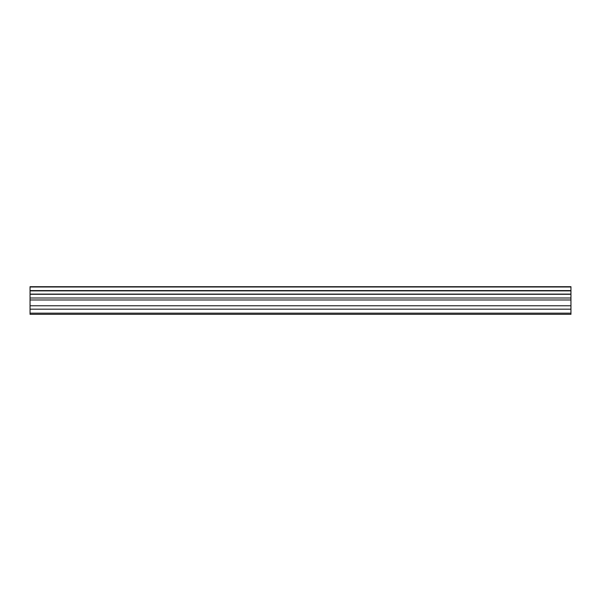 <?xml version="1.0" encoding="UTF-8"?>
<svg xmlns="http://www.w3.org/2000/svg" width="601" height="601" viewBox="0 0 601 601"><rect width="100%" height="100%" fill="white"/><g stroke="black" fill="none" stroke-linecap="round" stroke-linejoin="round"><path stroke-width="0.9" d="M30.05 309.169L30.05 286.692L570.95 286.692L570.95 314.308L30.05 314.308L30.05 309.169L570.95 309.169M570.95 294.099L30.05 294.099M30.05 290.876L570.95 290.876M30.05 286.985L570.95 286.985M570.95 290.584L30.05 290.584M570.95 313.159L30.05 313.159M30.05 305.774L570.95 305.774M30.05 299.974L570.95 299.974M30.05 297.998L570.95 297.998M30.05 294.302L570.95 294.302"/></g></svg>
